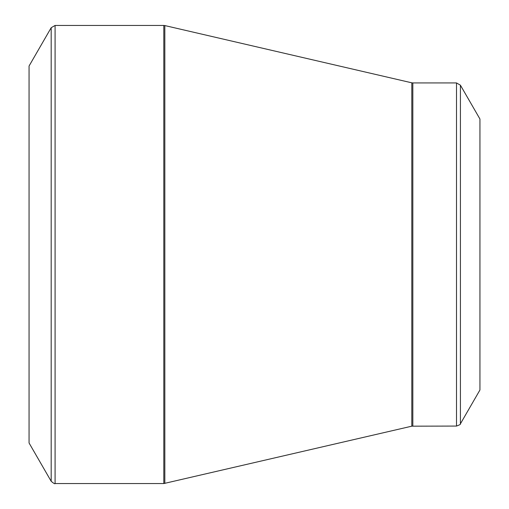 <?xml version="1.0" encoding="UTF-8"?>
<svg xmlns="http://www.w3.org/2000/svg" width="509" height="509" viewBox="0 0 509 509"><rect width="100%" height="100%" fill="white"/><g stroke="black" fill="none" stroke-linecap="round" stroke-linejoin="round"><path stroke-width="0.76" d="M51.186 481.298L29.058 442.97L29.058 66.03L51.186 27.702L55.087 25.45L55.087 483.55C54.991 484.148 53.687 483.397 51.186 481.298L51.186 27.702M456.516 426.065L456.516 82.935L460.416 85.194L479.942 119.011L479.942 389.989L460.416 423.806C460.887 424.194 459.589 424.945 456.516 426.065L411.806 426.179L163.809 483.55L163.809 25.45L55.087 25.45M163.809 25.45L164.827 25.565L164.827 483.435M411.806 426.179L411.806 82.821L164.827 25.565M456.516 82.935L412.824 82.935L412.824 426.065M460.416 85.194L460.416 423.806M163.809 483.55L55.087 483.55M412.824 82.935L411.806 82.821"/></g></svg>
